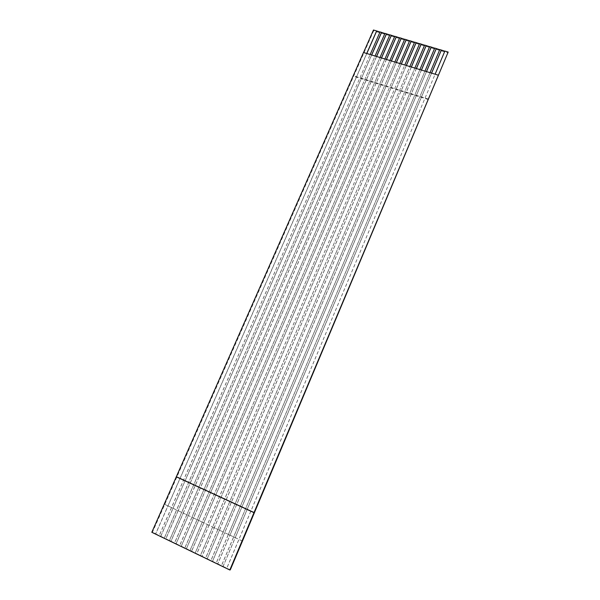 <?xml version="1.0" encoding="UTF-8"?>
<svg xmlns="http://www.w3.org/2000/svg" width="600" height="600" viewBox="0 0 600 600"><rect width="100%" height="100%" fill="white"/><g stroke="black" fill="none" stroke-linecap="round" stroke-linejoin="round"><path stroke-width="0.45" stroke-dasharray="3 2.25" d="M151.815 532.29L152.445 532.222L164.79 504.375L373.612 30.885L448.185 52.92M373.47 30L373.612 30.885M230.295 569.85L226.837 568.185L238.958 539.438L235.252 537.69L223.125 566.385L221.535 565.62L233.67 536.94L229.972 535.2L217.837 563.827L216.248 563.062L228.397 534.45L224.715 532.71L212.565 561.285L210.983 560.52L223.14 531.967L219.472 530.235L207.308 558.743L205.733 557.985L217.897 529.493L214.245 527.768L202.072 556.215L200.505 555.457L212.678 527.033L209.032 525.308L196.853 553.688L195.292 552.938L207.472 524.572L203.843 522.855L191.655 551.175L190.095 550.425L202.29 522.127L198.667 520.418L186.472 548.67L184.92 547.92L197.123 519.683L193.515 517.98L181.305 546.173L179.76 545.43L191.97 517.252L188.377 515.558L176.16 543.683L174.615 542.94L186.84 514.83L183.255 513.135L171.03 541.207L169.493 540.465L181.725 512.415L178.155 510.728L165.915 538.732L164.385 537.998L176.625 510.007L173.062 508.32L160.822 536.273L159.292 535.537L380.002 32.062M376.605 56.483L178.155 510.728L176.625 510.007L384.9 33.51M381.525 57.975L183.255 513.135L181.725 512.415L389.805 34.957M386.467 59.468L188.377 515.558L186.84 514.83L394.732 36.412M391.418 60.975L193.515 517.98L191.97 517.252L399.675 37.867M396.39 62.475L198.667 520.418L197.123 519.683L404.625 39.33M401.37 63.99L203.843 522.855L202.29 522.127L409.597 40.8M406.373 65.505L209.032 525.308L207.472 524.572L414.585 42.27M411.382 67.028L214.245 527.768L212.678 527.033L419.588 43.748M416.415 68.55L219.472 530.235L217.897 529.493L424.597 45.233M421.463 70.08L224.715 532.71L223.14 531.967L429.63 46.718M426.525 71.61L229.972 535.2L228.397 534.45L434.678 48.21M431.603 73.155L235.252 537.69L233.67 536.94L439.74 49.703M242.407 541.072L238.958 539.438L444.817 51.203M366.728 53.49L363.48 52.508M431.543 73.133L430.02 72.675M426.465 71.595L424.95 71.137M421.403 70.065L419.888 69.6M416.355 68.535L414.847 68.07M411.322 67.005L409.822 66.547M406.312 65.483L404.805 65.032M401.31 63.968L399.81 63.517M396.322 62.46L394.83 62.002M391.35 60.953L389.865 60.502M386.4 59.453L384.915 59.002M381.457 57.953L379.98 57.502M376.53 56.46L375.06 56.01M371.618 54.968L370.147 54.525M371.692 54.99L173.062 508.32L167.993 505.928L155.738 533.82L152.445 532.222M366.803 53.512L167.993 505.928L164.708 504.375M428.498 99.067L353.498 75.72M242.468 541.058L164.79 504.375M438.382 75.323L435.112 74.213M155.738 533.82L159.195 535.545L370.11 54.623L366.683 53.588L155.64 533.827M160.822 536.273L164.288 538.005L375.015 56.115L371.58 55.073L160.725 536.28M165.915 538.732L169.403 540.48L379.935 57.608L376.485 56.557L165.817 538.748M171.03 541.207L174.525 542.955L384.87 59.1L381.413 58.05L170.933 541.222M176.16 543.683L179.67 545.438L389.82 60.6L386.355 59.55L176.07 543.697M181.305 546.173L184.83 547.935L394.785 62.108L391.305 61.05L181.215 546.188M186.472 548.67L190.012 550.44L399.765 63.615L396.278 62.557L186.382 548.685M191.655 551.175L195.21 552.952L404.768 65.13L401.265 64.073L191.565 551.19M196.853 553.688L200.423 555.472L409.778 66.653L406.268 65.588L196.77 553.71M202.072 556.215L205.65 558L414.803 68.175L411.285 67.11L201.99 556.23M207.308 558.743L210.907 560.543L419.842 69.705L416.317 68.633L207.225 558.765M212.565 561.285L216.173 563.085L424.905 71.235L421.357 70.162L212.483 561.3M217.837 563.827L221.46 565.643L429.975 72.773L426.428 71.7L217.755 563.85M223.125 566.385L226.763 568.207L435.067 74.317L431.505 73.238L223.05 566.408M428.295 99.547L353.625 76.29"/><path stroke-width="0.9" d="M229.815 570L230.295 569.85L242.468 541.058L448.178 52.057L229.815 570L151.815 532.29L363.48 52.508L438.382 75.21M363.548 52.523L373.47 30L376.635 30.938L366.728 53.49M380.002 32.062L376.635 30.938M370.147 54.525L380.055 31.943L381.517 32.377L371.618 54.968M384.9 33.51L381.517 32.377M375.06 56.01L384.952 33.39L386.423 33.825L376.53 56.46M389.805 34.957L386.423 33.825M379.98 57.502L389.857 34.838L391.335 35.273L381.457 57.953M394.732 36.412L391.335 35.273M384.915 59.002L394.785 36.293L396.263 36.727L386.4 59.453M399.675 37.867L396.263 36.727M389.865 60.502L399.728 37.755L401.213 38.19L391.35 60.953M404.625 39.33L401.213 38.19M394.83 62.002L404.678 39.218L406.17 39.652L396.322 62.46M409.597 40.8L406.17 39.652M399.81 63.517L409.65 40.68L411.143 41.123L401.31 63.968M414.585 42.27L411.143 41.123M404.805 65.032L414.638 42.157L416.13 42.6L406.312 65.483M419.588 43.748L416.13 42.6M409.822 66.547L419.632 43.627L421.14 44.078L411.322 67.005M424.597 45.233L421.14 44.078M414.847 68.07L424.65 45.112L426.158 45.555L416.355 68.535M429.63 46.718L426.158 45.555M419.888 69.6L429.683 46.598L431.197 47.04L421.403 70.065M434.678 48.21L431.197 47.04M424.95 71.137L434.73 48.09L436.245 48.532L426.465 71.595M439.74 49.703L436.245 48.532M430.02 72.675L439.793 49.582L441.315 50.032L431.543 73.133M444.817 51.203L441.315 50.032M435.112 74.213L444.87 51.082L448.178 52.057M254.257 512.632L176.655 476.835M253.958 512.648L176.257 476.798M376.657 31.072L366.803 53.512M381.54 32.52L371.692 54.99M386.438 33.96L376.605 56.483M391.35 35.415L381.525 57.975M396.278 36.87L386.467 59.468M401.228 38.325L391.418 60.975M406.185 39.795L396.39 62.475M411.158 41.258L401.37 63.99M416.145 42.735L406.373 65.505M421.147 44.213L411.382 67.028M426.165 45.69L416.415 68.55M431.197 47.182L421.463 70.08M436.252 48.668L426.525 71.61M441.315 50.168L431.603 73.155"/></g></svg>
